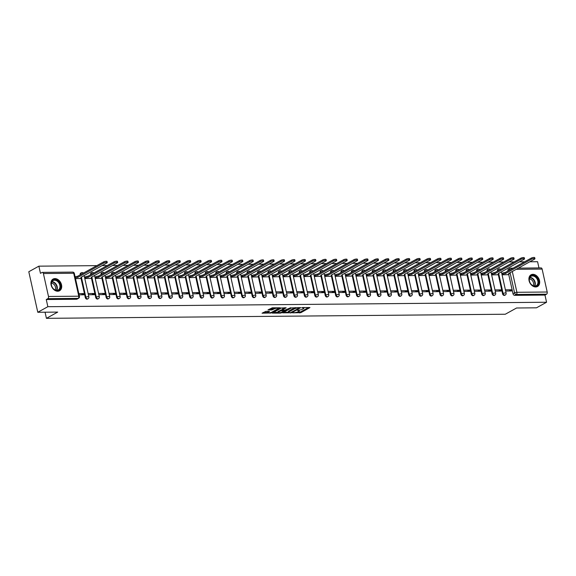 <?xml version="1.0" encoding="UTF-8"?>
<svg xmlns="http://www.w3.org/2000/svg" width="576" height="576" viewBox="0 0 576 576"><rect width="100%" height="100%" fill="white"/><g stroke="black" fill="none" stroke-linecap="round" stroke-linejoin="round"><path stroke-width="0.86" d="M292.615 312.84L300.852 312.682L309.96 307.562L302.659 307.526L301.738 307.85L302.868 307.908A2.693 0.677 167.5 0 1 303.905 308.203A2.693 0.677 167.5 0 1 303.379 308.765L302.63 309.182A2.693 0.677 167.5 0 1 298.944 310.075L297.23 310.284L298.246 310.464A2.693 0.677 167.5 0 1 299.29 310.759A2.693 0.677 167.5 0 1 298.757 311.321L298.015 311.738A2.693 0.677 167.5 0 1 294.322 312.631L292.615 312.84M535.694 286.963A6.689 4.939 61.1 0 0 537.53 286.495A6.689 4.939 61.1 0 0 539.15 279.396A6.689 4.939 61.1 0 0 532.894 274.313A6.689 4.939 61.1 0 0 531.058 274.788A6.689 4.939 61.1 0 0 529.438 281.88A6.689 4.939 61.1 0 0 535.694 286.963M57.715 291.233A6.689 4.939 61.1 0 0 59.551 290.765A6.689 4.939 61.1 0 0 61.171 283.673A6.689 4.939 61.1 0 0 54.907 278.59A6.689 4.939 61.1 0 0 53.071 279.058A6.689 4.939 61.1 0 0 51.458 286.15A6.689 4.939 61.1 0 0 57.715 291.233M265.889 311.357L262.058 313.207L271.282 312.948L280.39 307.822L272.318 307.8L267.97 309.931L271.613 309.996L274.27 308.887A2.254 0.562 167.5 0 1 276.667 308.182A2.254 0.562 167.5 0 1 278.222 308.383A2.254 0.562 167.5 0 1 277.776 308.851L271.894 312.113A2.254 0.562 167.5 0 1 269.489 312.811A2.254 0.562 167.5 0 1 267.934 312.617A2.254 0.562 167.5 0 1 268.38 312.142L269.525 311.422L265.889 311.357M546.566 302.242L536.494 307.814L516.571 307.994L505.282 314.237L46.426 318.334L57.715 312.091L37.786 312.271L47.858 306.698L546.566 302.242L544.975 295.07L546.545 294.199L516.254 294.473A1.714 1.267 -118.9 0 1 514.555 292.86L510.084 272.678M282.636 312.847L291.694 312.768L300.802 307.642L291.578 307.901L282.636 312.847M280.332 313.135L272.268 313.114L281.376 307.987L286.164 307.771L282.211 310.133L284.731 310.205L290.693 307.706L281.491 312.854L280.332 313.135L280.224 312.624M37.786 312.271L28.8 271.735L38.873 266.162L96.84 265.644M538.963 267.941L537.581 261.706L529.783 261.778M524.534 261.821L519.35 261.871M514.102 261.914L508.925 261.965M503.669 262.008L498.492 262.058M493.243 262.102L488.059 262.152M482.81 262.195L477.626 262.246M472.378 262.289L467.194 262.339M461.945 262.382L456.761 262.433M451.512 262.476L446.335 262.526M441.079 262.57L435.902 262.613M430.654 262.663L425.47 262.706M420.221 262.757L415.037 262.8M409.788 262.85L404.604 262.894M399.355 262.944L394.171 262.987M388.922 263.038L383.746 263.081M378.49 263.131L373.313 263.174M368.064 263.225L362.88 263.268M357.631 263.318L352.447 263.362M347.198 263.412L342.014 263.455M336.766 263.498L331.589 263.549M326.333 263.592L321.156 263.642M315.9 263.686L310.723 263.736M305.474 263.779L300.29 263.83M295.042 263.873L289.858 263.923M284.609 263.966L279.425 264.017M274.176 264.06L268.999 264.11M263.743 264.154L258.566 264.204M253.318 264.247L248.134 264.298M242.885 264.341L237.701 264.384M232.452 264.434L227.268 264.478M222.019 264.528L216.835 264.571M211.586 264.622L206.41 264.665M201.154 264.715L195.977 264.758M190.728 264.809L185.544 264.852M180.295 264.902L175.111 264.946M169.862 264.996L164.678 265.039M159.43 265.09L154.246 265.133M148.997 265.183L143.82 265.226M138.564 265.27L133.387 265.32M128.138 265.363L122.954 265.414M117.706 265.457L112.522 265.507M107.273 265.55L102.089 265.601M47.858 306.698L46.267 299.527L47.837 298.656A1.714 1.073 -90.5 0 0 48.492 296.474L43.402 273.535A1.714 1.073 -90.5 0 0 42.379 272.376A1.714 1.073 -90.5 0 0 42.034 272.47L40.464 273.341L38.873 266.162M544.975 295.07L514.685 295.337A1.714 1.267 -118.9 0 1 512.993 293.731L508.666 274.241M507.953 271.001L509.472 269.921A1.714 1.267 -118.9 0 1 509.976 268.402L508.414 269.273A1.714 1.267 61.1 0 0 507.902 270.785M518.314 268.121L541.087 267.919A1.714 1.073 89.5 0 1 542.117 269.078L547.2 292.018A1.714 1.073 89.5 0 1 546.545 294.199M495.23 291.125L501.077 291.074L500.81 289.858L498.571 291.096M491.638 274.91L497.462 274.759M484.798 291.218L490.644 291.168L490.378 289.951L488.138 291.19M481.205 275.004L487.03 274.853M474.365 291.312L480.211 291.262L479.945 290.045L477.706 291.283M470.772 275.098L476.597 274.946M463.932 291.406L469.786 291.355L469.512 290.138L467.273 291.377M460.339 275.191L466.164 275.04M453.506 291.499L459.353 291.449L459.079 290.232L456.84 291.47M449.906 275.285L455.738 275.134M443.074 291.593L448.92 291.542L448.654 290.326L446.414 291.564M439.481 275.378L445.306 275.227M432.641 291.686L438.487 291.636L438.221 290.419L435.982 291.658M429.048 275.472L434.873 275.321M422.208 291.78L428.054 291.722L427.788 290.513L425.549 291.751M418.615 275.566L424.44 275.414M411.775 291.874L417.622 291.816L417.355 290.606L415.116 291.845M408.182 275.659L414.007 275.508M401.342 291.967L407.196 291.91L406.922 290.693L404.683 291.931M397.75 275.753L403.574 275.602M390.917 292.061L396.763 292.003L396.49 290.786L394.25 292.025M387.317 275.846L393.149 275.695M380.484 292.154L386.33 292.097L386.064 290.88L383.825 292.118M376.891 275.94L382.716 275.789M370.051 292.241L375.898 292.19L375.631 290.974L373.392 292.212M366.458 276.034L372.283 275.882M359.618 292.334L365.465 292.284L365.198 291.067L362.959 292.306M356.026 276.12L361.85 275.976M349.186 292.428L355.032 292.378L354.766 291.161L352.526 292.399M345.593 276.214L351.418 276.07M338.753 292.522L344.606 292.471L344.333 291.254L342.094 292.493M335.16 276.307L340.985 276.163M328.327 292.615L334.174 292.565L333.9 291.348L331.661 292.586M324.727 276.401L330.559 276.257M317.894 292.709L323.741 292.658L323.474 291.442L321.235 292.68M314.302 276.494L320.126 276.35M307.462 292.802L313.308 292.752L313.042 291.535L310.802 292.774M303.869 276.588L309.694 276.437M297.029 292.896L302.875 292.846L302.609 291.629L300.37 292.867M293.436 276.682L299.261 276.53M286.596 292.99L292.442 292.939L292.176 291.722L289.937 292.961M283.003 276.775L288.828 276.624M276.163 293.083L282.017 293.033L281.743 291.816L279.504 293.054M272.57 276.869L278.395 276.718M265.738 293.177L271.584 293.126L271.31 291.91L269.071 293.148M262.138 276.962L267.97 276.811M255.305 293.27L261.151 293.22L260.885 292.003L258.646 293.242M251.712 277.056L257.537 276.905M244.872 293.364L250.718 293.314L250.452 292.097L248.213 293.335M241.279 277.15L247.104 276.998M234.439 293.458L240.286 293.407L240.019 292.19L237.78 293.429M230.846 277.243L236.671 277.092M224.006 293.551L229.853 293.494L229.586 292.284L227.347 293.522M220.414 277.337L226.238 277.186M213.581 293.645L219.427 293.587L219.154 292.378L216.914 293.616M209.981 277.43L215.806 277.279M203.148 293.738L208.994 293.681L208.721 292.464L206.482 293.702M199.548 277.524L205.38 277.373M192.715 293.832L198.562 293.774L198.295 292.558L196.056 293.796M189.122 277.618L194.947 277.466M182.282 293.926L188.129 293.868L187.862 292.651L185.623 293.89M178.69 277.711L184.514 277.56M171.85 294.012L177.696 293.962L177.43 292.745L175.19 293.983M168.257 277.805L174.082 277.654M161.417 294.106L167.27 294.055L166.997 292.838L164.758 294.077M157.824 277.891L163.649 277.747M150.991 294.199L156.838 294.149L156.564 292.932L154.325 294.17M147.391 277.985L153.216 277.841M140.558 294.293L146.405 294.242L146.131 293.026L143.892 294.264M136.958 278.078L142.79 277.934M130.126 294.386L135.972 294.336L135.706 293.119L133.466 294.358M126.533 278.172L132.358 278.028M119.693 294.48L125.539 294.43L125.273 293.213L123.034 294.451M116.1 278.266L121.925 278.122M109.26 294.574L115.106 294.523L114.84 293.306L112.601 294.545M105.667 278.359L111.492 278.208M98.827 294.667L104.681 294.617L104.407 293.4L102.168 294.638M95.234 278.453L101.059 278.302M88.402 294.761L94.248 294.71L93.974 293.494L91.735 294.732M84.802 278.546L90.626 278.395M79.099 294.847L83.815 294.804L83.542 293.587L81.302 294.826M75.506 278.633L80.201 278.489M85.291 297.547L85.853 297.245A1.714 1.267 -118.9 0 0 88.02 298.735L87.466 299.038A1.714 1.267 61.1 0 1 85.291 297.547L80.971 278.064M80.258 274.817L80.762 274.298A1.714 1.267 -118.9 0 1 81.274 272.786L80.712 273.096A1.714 1.267 61.1 0 0 80.208 274.608M95.724 297.461L96.286 297.151A1.714 1.267 -118.9 0 0 98.453 298.642L97.891 298.944A1.714 1.267 61.1 0 1 95.724 297.461L91.404 277.97M90.684 274.723L91.195 274.205A1.714 1.267 -118.9 0 1 91.706 272.693L91.145 273.002A1.714 1.267 61.1 0 0 90.641 274.514M106.157 297.367L106.711 297.058A1.714 1.267 -118.9 0 0 108.886 298.548L108.324 298.85A1.714 1.267 61.1 0 1 106.157 297.367L101.837 277.877M101.117 274.637L101.628 274.111A1.714 1.267 -118.9 0 1 102.132 272.599L101.578 272.909A1.714 1.267 61.1 0 0 101.074 274.421M116.59 297.274L117.144 296.964A1.714 1.267 -118.9 0 0 119.311 298.454L118.757 298.757A1.714 1.267 61.1 0 1 116.59 297.274L112.27 277.783M111.55 274.543L112.061 274.018A1.714 1.267 -118.9 0 1 112.565 272.506L112.01 272.815A1.714 1.267 61.1 0 0 111.506 274.327M127.022 297.18L127.577 296.87A1.714 1.267 -118.9 0 0 129.744 298.361L129.19 298.663A1.714 1.267 61.1 0 1 127.022 297.18L122.702 277.69M121.982 274.45L122.494 273.924A1.714 1.267 -118.9 0 1 122.998 272.412L122.443 272.722A1.714 1.267 61.1 0 0 121.932 274.234M137.455 297.086L138.01 296.777A1.714 1.267 -118.9 0 0 140.177 298.267L139.622 298.577A1.714 1.267 61.1 0 1 137.455 297.086L133.135 277.596M132.415 274.356L132.926 273.838A1.714 1.267 -118.9 0 1 133.43 272.318L132.876 272.628A1.714 1.267 61.1 0 0 132.365 274.14M147.881 296.993L148.442 296.683A1.714 1.267 -118.9 0 0 150.61 298.174L150.055 298.483A1.714 1.267 61.1 0 1 147.881 296.993L143.561 277.502M142.848 274.262L143.352 273.744A1.714 1.267 -118.9 0 1 143.863 272.225L143.302 272.534A1.714 1.267 61.1 0 0 142.798 274.046M158.314 296.899L158.875 296.59A1.714 1.267 -118.9 0 0 161.042 298.08L160.481 298.39A1.714 1.267 61.1 0 1 158.314 296.899L153.994 277.409M153.274 274.169L153.785 273.65A1.714 1.267 -118.9 0 1 154.296 272.131L153.734 272.441A1.714 1.267 61.1 0 0 153.23 273.953M168.746 296.806L169.301 296.496A1.714 1.267 -118.9 0 0 171.475 297.986L170.914 298.296A1.714 1.267 61.1 0 1 168.746 296.806L164.426 277.315M163.706 274.075L164.218 273.557A1.714 1.267 -118.9 0 1 164.722 272.045L164.167 272.347A1.714 1.267 61.1 0 0 163.663 273.859M179.179 296.712L179.734 296.402A1.714 1.267 -118.9 0 0 181.901 297.893L181.346 298.202A1.714 1.267 61.1 0 1 179.179 296.712L174.859 277.222M174.139 273.982L174.65 273.463A1.714 1.267 -118.9 0 1 175.154 271.951L174.6 272.254A1.714 1.267 61.1 0 0 174.096 273.766M189.612 296.618L190.166 296.309A1.714 1.267 -118.9 0 0 192.334 297.799L191.779 298.109A1.714 1.267 61.1 0 1 189.612 296.618L185.292 277.128M184.572 273.888L185.083 273.37A1.714 1.267 -118.9 0 1 185.587 271.858L185.033 272.16A1.714 1.267 61.1 0 0 184.522 273.679M200.045 296.525L200.599 296.215A1.714 1.267 -118.9 0 0 202.766 297.706L202.212 298.015A1.714 1.267 61.1 0 1 200.045 296.525L195.725 277.034M195.005 273.794L195.516 273.276A1.714 1.267 -118.9 0 1 196.02 271.764L195.466 272.066A1.714 1.267 61.1 0 0 194.954 273.586M210.47 296.431L211.032 296.122A1.714 1.267 -118.9 0 0 213.199 297.612L212.645 297.922A1.714 1.267 61.1 0 1 210.47 296.431L206.15 276.941M205.438 273.701L205.942 273.182A1.714 1.267 -118.9 0 1 206.453 271.67L205.891 271.98A1.714 1.267 61.1 0 0 205.387 273.492M220.903 296.338L221.465 296.028A1.714 1.267 -118.9 0 0 223.632 297.518L223.07 297.828A1.714 1.267 61.1 0 1 220.903 296.338L216.583 276.847M215.863 273.607L216.374 273.089A1.714 1.267 -118.9 0 1 216.886 271.577L216.324 271.886A1.714 1.267 61.1 0 0 215.82 273.398M231.336 296.244L231.89 295.934A1.714 1.267 -118.9 0 0 234.058 297.425L233.503 297.734A1.714 1.267 61.1 0 1 231.336 296.244L227.016 276.754M226.296 273.514L226.807 272.995A1.714 1.267 -118.9 0 1 227.311 271.483L226.757 271.793A1.714 1.267 61.1 0 0 226.253 273.305M241.769 296.15L242.323 295.841A1.714 1.267 -118.9 0 0 244.49 297.331L243.936 297.641A1.714 1.267 61.1 0 1 241.769 296.15L237.449 276.66M236.729 273.42L237.24 272.902A1.714 1.267 -118.9 0 1 237.744 271.39L237.19 271.699A1.714 1.267 61.1 0 0 236.686 273.211M252.202 296.057L252.756 295.754A1.714 1.267 -118.9 0 0 254.923 297.238L254.369 297.547A1.714 1.267 61.1 0 1 252.202 296.057L247.882 276.574M247.162 273.326L247.673 272.808A1.714 1.267 -118.9 0 1 248.177 271.296L247.622 271.606A1.714 1.267 61.1 0 0 247.111 273.118M262.634 295.963L263.189 295.661A1.714 1.267 -118.9 0 0 265.356 297.144L264.802 297.454A1.714 1.267 61.1 0 1 262.634 295.963L258.314 276.48M257.594 273.233L258.106 272.714A1.714 1.267 -118.9 0 1 258.61 271.202L258.055 271.512A1.714 1.267 61.1 0 0 257.544 273.024M273.06 295.87L273.622 295.567A1.714 1.267 -118.9 0 0 275.789 297.05L275.227 297.36A1.714 1.267 61.1 0 1 273.06 295.87L268.74 276.386M268.027 273.139L268.531 272.621A1.714 1.267 -118.9 0 1 269.042 271.109L268.481 271.418A1.714 1.267 61.1 0 0 267.977 272.93M283.493 295.776L284.054 295.474A1.714 1.267 -118.9 0 0 286.222 296.964L285.66 297.266A1.714 1.267 61.1 0 1 283.493 295.776L279.173 276.293M278.453 273.046L278.964 272.527A1.714 1.267 -118.9 0 1 279.475 271.015L278.914 271.325A1.714 1.267 61.1 0 0 278.41 272.837M293.926 295.69L294.48 295.38A1.714 1.267 -118.9 0 0 296.647 296.87L296.093 297.173A1.714 1.267 61.1 0 1 293.926 295.69L289.606 276.199M288.886 272.952L289.397 272.434A1.714 1.267 -118.9 0 1 289.901 270.922L289.346 271.231A1.714 1.267 61.1 0 0 288.842 272.743M304.358 295.596L304.913 295.286A1.714 1.267 -118.9 0 0 307.08 296.777L306.526 297.079A1.714 1.267 61.1 0 1 304.358 295.596L300.038 276.106M299.318 272.866L299.83 272.34A1.714 1.267 -118.9 0 1 300.334 270.828L299.779 271.138A1.714 1.267 61.1 0 0 299.268 272.65M314.791 295.502L315.346 295.193A1.714 1.267 -118.9 0 0 317.513 296.683L316.958 296.986A1.714 1.267 61.1 0 1 314.791 295.502L310.471 276.012M309.751 272.772L310.262 272.246A1.714 1.267 -118.9 0 1 310.766 270.734L310.212 271.044A1.714 1.267 61.1 0 0 309.701 272.556M325.224 295.409L325.778 295.099A1.714 1.267 -118.9 0 0 327.946 296.59L327.391 296.899A1.714 1.267 61.1 0 1 325.224 295.409L320.904 275.918M320.184 272.678L320.688 272.153A1.714 1.267 -118.9 0 1 321.199 270.641L320.645 270.95A1.714 1.267 61.1 0 0 320.134 272.462M335.65 295.315L336.211 295.006A1.714 1.267 -118.9 0 0 338.378 296.496L337.817 296.806A1.714 1.267 61.1 0 1 335.65 295.315L331.33 275.825M330.617 272.585L331.121 272.066A1.714 1.267 -118.9 0 1 331.632 270.547L331.07 270.857A1.714 1.267 61.1 0 0 330.566 272.369M346.082 295.222L346.644 294.912A1.714 1.267 -118.9 0 0 348.811 296.402L348.25 296.712A1.714 1.267 61.1 0 1 346.082 295.222L341.762 275.731M341.042 272.491L341.554 271.973A1.714 1.267 -118.9 0 1 342.065 270.454L341.503 270.763A1.714 1.267 61.1 0 0 340.999 272.275M356.515 295.128L357.07 294.818A1.714 1.267 -118.9 0 0 359.237 296.309L358.682 296.618A1.714 1.267 61.1 0 1 356.515 295.128L352.195 275.638M351.475 272.398L351.986 271.879A1.714 1.267 -118.9 0 1 352.49 270.36L351.936 270.67A1.714 1.267 61.1 0 0 351.432 272.182M366.948 295.034L367.502 294.725A1.714 1.267 -118.9 0 0 369.67 296.215L369.115 296.525A1.714 1.267 61.1 0 1 366.948 295.034L362.628 275.544M361.908 272.304L362.419 271.786A1.714 1.267 -118.9 0 1 362.923 270.274L362.369 270.576A1.714 1.267 61.1 0 0 361.858 272.088M377.381 294.941L377.935 294.631A1.714 1.267 -118.9 0 0 380.102 296.122L379.548 296.431A1.714 1.267 61.1 0 1 377.381 294.941L373.061 275.45M372.341 272.21L372.852 271.692A1.714 1.267 -118.9 0 1 373.356 270.18L372.802 270.482A1.714 1.267 61.1 0 0 372.29 271.994M387.814 294.847L388.368 294.538A1.714 1.267 -118.9 0 0 390.535 296.028L389.981 296.338A1.714 1.267 61.1 0 1 387.814 294.847L383.486 275.357M382.774 272.117L383.278 271.598A1.714 1.267 -118.9 0 1 383.789 270.086L383.234 270.389A1.714 1.267 61.1 0 0 382.723 271.908M398.239 294.754L398.801 294.444A1.714 1.267 -118.9 0 0 400.968 295.934L400.406 296.244A1.714 1.267 61.1 0 1 398.239 294.754L393.919 275.263M393.206 272.023L393.71 271.505A1.714 1.267 -118.9 0 1 394.222 269.993L393.66 270.295A1.714 1.267 61.1 0 0 393.156 271.814M408.672 294.66L409.234 294.35A1.714 1.267 -118.9 0 0 411.401 295.841L410.839 296.15A1.714 1.267 61.1 0 1 408.672 294.66L404.352 275.17M403.632 271.93L404.143 271.411A1.714 1.267 -118.9 0 1 404.654 269.899L404.093 270.209A1.714 1.267 61.1 0 0 403.589 271.721M419.105 294.566L419.659 294.257A1.714 1.267 -118.9 0 0 421.826 295.747L421.272 296.057A1.714 1.267 61.1 0 1 419.105 294.566L414.785 275.076M414.065 271.836L414.576 271.318A1.714 1.267 -118.9 0 1 415.08 269.806L414.526 270.115A1.714 1.267 61.1 0 0 414.022 271.627M429.538 294.473L430.092 294.163A1.714 1.267 -118.9 0 0 432.259 295.654L431.705 295.963A1.714 1.267 61.1 0 1 429.538 294.473L425.218 274.982M424.498 271.742L425.009 271.224A1.714 1.267 -118.9 0 1 425.513 269.712L424.958 270.022A1.714 1.267 61.1 0 0 424.447 271.534M439.97 294.379L440.525 294.07A1.714 1.267 -118.9 0 0 442.692 295.56L442.138 295.87A1.714 1.267 61.1 0 1 439.97 294.379L435.65 274.889M434.93 271.649L435.442 271.13A1.714 1.267 -118.9 0 1 435.946 269.618L435.391 269.928A1.714 1.267 61.1 0 0 434.88 271.44M450.403 294.286L450.958 293.983A1.714 1.267 -118.9 0 0 453.125 295.466L452.57 295.776A1.714 1.267 61.1 0 1 450.403 294.286L446.076 274.802M445.363 271.555L445.867 271.037A1.714 1.267 -118.9 0 1 446.378 269.525L445.824 269.834A1.714 1.267 61.1 0 0 445.313 271.346M460.829 294.192L461.39 293.89A1.714 1.267 -118.9 0 0 463.558 295.373L462.996 295.682A1.714 1.267 61.1 0 1 460.829 294.192L456.509 274.709M455.789 271.462L456.3 270.943A1.714 1.267 -118.9 0 1 456.811 269.431L456.25 269.741A1.714 1.267 61.1 0 0 455.746 271.253M471.262 294.098L471.823 293.796A1.714 1.267 -118.9 0 0 473.99 295.279L473.429 295.589A1.714 1.267 61.1 0 1 471.262 294.098L466.942 274.615M466.222 271.368L466.733 270.85A1.714 1.267 -118.9 0 1 467.244 269.338L466.682 269.647A1.714 1.267 61.1 0 0 466.178 271.159M481.694 294.005L482.249 293.702A1.714 1.267 -118.9 0 0 484.416 295.193L483.862 295.495A1.714 1.267 61.1 0 1 481.694 294.005L477.374 274.522M476.654 271.274L477.166 270.756A1.714 1.267 -118.9 0 1 477.67 269.244L477.115 269.554A1.714 1.267 61.1 0 0 476.611 271.066M492.127 293.918L492.682 293.609A1.714 1.267 -118.9 0 0 494.849 295.099L494.294 295.402A1.714 1.267 61.1 0 1 492.127 293.918L487.807 274.428M487.087 271.181L487.598 270.662A1.714 1.267 -118.9 0 1 488.102 269.15L487.548 269.46A1.714 1.267 61.1 0 0 487.037 270.972M502.56 293.825L503.114 293.515A1.714 1.267 -118.9 0 0 505.282 295.006L504.727 295.308A1.714 1.267 61.1 0 1 502.56 293.825L498.24 274.334M497.52 271.094L498.031 270.569A1.714 1.267 -118.9 0 1 498.535 269.057L497.981 269.366A1.714 1.267 61.1 0 0 497.47 270.878M46.426 318.334L45.065 312.206M505.663 291.031L511.51 290.981L511.236 289.764L509.004 291.002M502.07 274.817L507.895 274.666M501.826 273.6L502.74 273.096A1.714 0.432 -12.5 0 1 505.094 272.527L505.325 273.578A1.714 0.432 167.5 0 0 502.978 274.147L502.034 274.673M491.393 273.694L492.307 273.19A1.714 0.432 -12.5 0 1 494.662 272.621L494.892 273.672A1.714 0.432 167.5 0 0 492.545 274.241L491.602 274.766M470.534 273.881L471.449 273.377A1.714 0.432 -12.5 0 1 473.796 272.808L474.026 273.859A1.714 0.432 167.5 0 0 471.679 274.428L470.743 274.954M449.669 274.068L450.583 273.564A1.714 0.432 -12.5 0 1 452.93 272.988L453.168 274.046A1.714 0.432 167.5 0 0 450.814 274.615L449.878 275.134M439.236 274.162L440.15 273.658A1.714 0.432 -12.5 0 1 442.505 273.082L442.735 274.14A1.714 0.432 167.5 0 0 440.388 274.709L439.445 275.227M418.378 274.349L419.292 273.845A1.714 0.432 -12.5 0 1 421.639 273.269L421.87 274.327A1.714 0.432 167.5 0 0 419.522 274.896L418.579 275.414M397.512 274.536L398.426 274.032A1.714 0.432 -12.5 0 1 400.774 273.456L401.011 274.514A1.714 0.432 167.5 0 0 398.657 275.083L397.721 275.602M387.079 274.63L387.994 274.126A1.714 0.432 -12.5 0 1 390.341 273.55L390.578 274.601A1.714 0.432 167.5 0 0 388.224 275.177L387.288 275.695M366.214 274.817L367.128 274.306A1.714 0.432 -12.5 0 1 369.482 273.737L369.713 274.788A1.714 0.432 167.5 0 0 367.366 275.364L366.422 275.882M345.355 275.004L346.27 274.493A1.714 0.432 -12.5 0 1 348.617 273.924L348.847 274.975A1.714 0.432 167.5 0 0 346.5 275.551L345.564 276.07M324.49 275.184L325.404 274.68A1.714 0.432 -12.5 0 1 327.751 274.111L327.989 275.162A1.714 0.432 167.5 0 0 325.634 275.738L324.698 276.257M314.057 275.278L314.971 274.774A1.714 0.432 -12.5 0 1 317.326 274.205L317.556 275.256A1.714 0.432 167.5 0 0 315.209 275.832L314.266 276.35M299.081 276.631L300.298 275.962A1.714 0.432 167.5 0 0 300.629 275.602A1.714 0.432 167.5 0 0 299.966 275.414L325.937 261A1.973 0.497 167.5 0 0 326.326 260.582A1.973 0.497 167.5 0 0 324.958 260.41A1.973 0.497 167.5 0 0 322.862 261.022L296.791 275.443L296.46 274.392A1.714 0.432 -12.5 0 0 294.113 274.961L293.162 275.465M272.333 275.652L273.247 275.148A1.714 0.432 -12.5 0 1 275.594 274.579L275.832 275.63A1.714 0.432 167.5 0 0 273.478 276.199L272.542 276.725M261.9 275.746L262.814 275.242A1.714 0.432 -12.5 0 1 265.162 274.666L265.399 275.724A1.714 0.432 167.5 0 0 263.045 276.293L262.109 276.818M241.034 275.933L241.949 275.429A1.714 0.432 -12.5 0 1 244.303 274.853L244.534 275.911A1.714 0.432 167.5 0 0 242.186 276.48L241.243 276.998M220.176 276.12L221.09 275.616A1.714 0.432 -12.5 0 1 223.438 275.04L223.675 276.098A1.714 0.432 167.5 0 0 221.321 276.667L220.385 277.186M209.743 276.214L210.658 275.71A1.714 0.432 -12.5 0 1 213.005 275.134L213.242 276.192A1.714 0.432 167.5 0 0 210.888 276.761L209.952 277.279M188.878 276.401L189.792 275.897A1.714 0.432 -12.5 0 1 192.146 275.321L192.377 276.372A1.714 0.432 167.5 0 0 190.03 276.948L189.086 277.466M168.019 276.588L168.934 276.077A1.714 0.432 -12.5 0 1 171.281 275.508L171.511 276.559A1.714 0.432 167.5 0 0 169.164 277.135L168.221 277.654M157.586 276.682L158.501 276.17A1.714 0.432 -12.5 0 1 160.848 275.602L161.086 276.653A1.714 0.432 167.5 0 0 158.731 277.229L157.795 277.747M136.721 276.862L137.635 276.358A1.714 0.432 -12.5 0 1 139.982 275.789L140.22 276.84A1.714 0.432 167.5 0 0 137.873 277.416L136.93 277.934M121.745 278.215L122.954 277.546A1.714 0.432 167.5 0 0 123.293 277.186A1.714 0.432 167.5 0 0 122.63 276.998L148.601 262.584A1.973 0.497 167.5 0 0 148.99 262.166A1.973 0.497 167.5 0 0 147.622 261.994A1.973 0.497 167.5 0 0 145.519 262.606L119.455 277.027L119.124 275.976A1.714 0.432 -12.5 0 0 116.77 276.545L115.826 277.049M94.997 277.236L95.911 276.732A1.714 0.432 -12.5 0 1 98.258 276.163L98.496 277.214A1.714 0.432 167.5 0 0 96.142 277.783L95.206 278.309M84.564 277.33L85.478 276.826A1.714 0.432 -12.5 0 1 87.826 276.257L88.063 277.308A1.714 0.432 167.5 0 0 85.709 277.877L84.773 278.402M511.236 289.764L505.39 289.814M46.267 299.527L76.558 299.254A1.714 1.267 61.1 0 0 77.033 299.131L78.602 298.267A1.714 1.267 -118.9 0 1 78.127 298.382L47.837 298.656M500.81 289.858L494.964 289.908M490.378 289.951L484.531 290.002M479.945 290.045L474.098 290.095M469.512 290.138L463.666 290.189M459.079 290.232L453.233 290.282M448.654 290.326L442.8 290.376M438.221 290.419L432.374 290.47M427.788 290.513L421.942 290.563M417.355 290.606L411.509 290.657M406.922 290.693L401.076 290.75M396.49 290.786L390.643 290.844M386.064 290.88L380.21 290.938M375.631 290.974L369.785 291.031M365.198 291.067L359.352 291.125M354.766 291.161L348.919 291.211M344.333 291.254L338.486 291.305M333.9 291.348L328.054 291.398M323.474 291.442L317.621 291.492M313.042 291.535L307.195 291.586M302.609 291.629L296.762 291.679M292.176 291.722L286.33 291.773M281.743 291.816L275.897 291.866M271.31 291.91L265.464 291.96M260.885 292.003L255.031 292.054M250.452 292.097L244.606 292.147M240.019 292.19L234.173 292.241M229.586 292.284L223.74 292.334M219.154 292.378L213.307 292.428M208.721 292.464L202.874 292.522M198.295 292.558L192.442 292.615M187.862 292.651L182.016 292.709M177.43 292.745L171.583 292.802M166.997 292.838L161.15 292.896M156.564 292.932L150.718 292.982M146.131 293.026L140.285 293.076M135.706 293.119L129.852 293.17M125.273 293.213L119.426 293.263M114.84 293.306L108.994 293.357M104.407 293.4L98.561 293.45M93.974 293.494L88.128 293.544M83.542 293.587L78.833 293.63M296.942 312.178L300.672 311.875L308.621 307.476M283.63 312.293L288.497 312.25M290.513 312.667L299.174 308.131L298.109 307.951A2.693 0.677 167.5 0 0 294.415 308.844L289.051 311.818A2.693 0.677 167.5 0 0 288.526 312.379A2.693 0.677 167.5 0 0 289.562 312.674L290.513 312.667M295.308 307.598A2.693 0.677 167.5 0 0 294.235 308.038L294.415 308.844M288.526 312.379L288.346 311.566A2.693 0.677 167.5 0 1 288.871 311.004L294.235 308.038M278.129 312.343L273.427 312.386M284.825 307.692L282.197 309.146L282.211 310.133M278.611 312.034A2.254 0.562 167.5 0 0 278.165 312.509A2.254 0.562 167.5 0 0 279.72 312.703A2.254 0.562 167.5 0 0 282.125 312.005L284.04 310.586L280.685 310.889L278.611 312.034L278.431 311.227A2.254 0.562 167.5 0 0 277.985 311.695L278.165 312.509M278.431 311.227L282.132 309.794M268.38 312.142L268.2 311.342A2.254 0.562 167.5 0 0 267.754 311.803L267.934 312.617M274.766 307.778A2.254 0.562 167.5 0 0 274.09 308.074L274.27 308.887M269.129 309.204L271.433 309.19L274.09 308.074M278.186 308.218L279.05 307.742M263.218 312.48L267.898 312.437M507.715 274.766L508.925 274.097A1.714 0.432 167.5 0 0 509.263 273.737A1.714 0.432 167.5 0 0 508.601 273.55L534.564 259.135A1.973 0.497 167.5 0 0 534.953 258.718A1.973 0.497 167.5 0 0 533.592 258.545A1.973 0.497 167.5 0 0 531.49 259.157L505.426 273.578M505.188 272.527L531.259 258.106A1.973 0.497 -12.5 0 1 533.362 257.494A1.973 0.497 -12.5 0 1 534.722 257.666L534.953 258.718M497.282 274.86L498.492 274.19A1.714 0.432 167.5 0 0 498.83 273.83A1.714 0.432 167.5 0 0 498.168 273.643L524.138 259.229A1.973 0.497 167.5 0 0 524.527 258.811A1.973 0.497 167.5 0 0 523.159 258.638A1.973 0.497 167.5 0 0 521.057 259.25L494.993 273.672M494.762 272.621L520.826 258.199A1.973 0.497 -12.5 0 1 522.929 257.587A1.973 0.497 -12.5 0 1 524.29 257.76L524.527 258.811M480.938 273.802L481.882 273.283A1.714 0.432 -12.5 0 1 484.229 272.714L484.459 273.766A1.714 0.432 167.5 0 0 482.112 274.334L481.169 274.86M486.85 274.954L488.066 274.284A1.714 0.432 167.5 0 0 488.398 273.924A1.714 0.432 167.5 0 0 487.735 273.737L513.706 259.315A1.973 0.497 167.5 0 0 514.094 258.905A1.973 0.497 167.5 0 0 512.726 258.732A1.973 0.497 167.5 0 0 510.631 259.344L484.56 273.766M484.33 272.707L510.394 258.293A1.973 0.497 -12.5 0 1 512.496 257.681A1.973 0.497 -12.5 0 1 513.857 257.854L514.094 258.905M538.402 283.565A5.789 4.277 -118.9 0 1 532.678 285.624A5.789 4.277 -118.9 0 1 529.373 278.165A5.789 4.277 -118.9 0 1 535.097 276.106A5.789 4.277 -118.9 0 1 538.402 283.565M529.452 278.503A5.364 3.96 61.1 0 0 531.209 284.35A5.364 3.96 61.1 0 0 536.227 285.696A5.364 3.96 61.1 0 0 537.818 283.507A5.364 3.96 61.1 0 0 536.054 277.661A5.364 3.96 61.1 0 0 531.036 276.314A5.364 3.96 61.1 0 0 529.452 278.503M529.366 278.928A4.219 3.118 -118.9 0 1 533.47 284.882A4.219 3.118 -118.9 0 1 533.124 285.725M537.106 286.682L537.019 286.726A6.646 4.91 61.1 0 0 537.106 286.682A6.646 4.91 61.1 0 0 539.071 283.968A6.646 4.91 61.1 0 0 536.89 276.718A6.646 4.91 61.1 0 0 530.669 275.047A6.646 4.91 61.1 0 0 530.575 275.098M60.422 287.834A5.789 4.277 -118.9 0 1 54.698 289.894A5.789 4.277 -118.9 0 1 51.394 282.434A5.789 4.277 -118.9 0 1 57.11 280.375A5.789 4.277 -118.9 0 1 60.422 287.834M51.473 282.773A5.364 3.96 61.1 0 0 53.23 288.619A5.364 3.96 61.1 0 0 58.248 289.966A5.364 3.96 61.1 0 0 59.832 287.777A5.364 3.96 61.1 0 0 58.075 281.93A5.364 3.96 61.1 0 0 53.057 280.584A5.364 3.96 61.1 0 0 51.473 282.773M51.386 283.198A4.219 3.118 -118.9 0 1 55.49 289.159A4.219 3.118 -118.9 0 1 55.145 289.994M59.126 290.952L59.04 290.995A6.646 4.91 61.1 0 0 59.126 290.952A6.646 4.91 61.1 0 0 61.092 288.238A6.646 4.91 61.1 0 0 58.91 280.987A6.646 4.91 61.1 0 0 52.69 279.317A6.646 4.91 61.1 0 0 52.596 279.367L52.69 279.317M476.417 275.047L477.634 274.378A1.714 0.432 167.5 0 0 477.972 274.018A1.714 0.432 167.5 0 0 477.31 273.83L503.273 259.409A1.973 0.497 167.5 0 0 503.662 258.998A1.973 0.497 167.5 0 0 502.301 258.826A1.973 0.497 167.5 0 0 500.198 259.438L474.127 273.859M473.897 272.801L499.961 258.386A1.973 0.497 -12.5 0 1 502.063 257.774A1.973 0.497 -12.5 0 1 503.424 257.947L503.662 258.998M460.073 273.989L461.016 273.47A1.714 0.432 -12.5 0 1 463.363 272.894L463.601 273.953A1.714 0.432 167.5 0 0 461.246 274.522L460.31 275.047M465.991 275.141L467.201 274.471A1.714 0.432 167.5 0 0 467.539 274.111A1.714 0.432 167.5 0 0 466.877 273.924L492.84 259.502A1.973 0.497 167.5 0 0 493.229 259.092A1.973 0.497 167.5 0 0 491.868 258.919A1.973 0.497 167.5 0 0 489.766 259.531L463.702 273.953M463.464 272.894L489.528 258.48A1.973 0.497 -12.5 0 1 491.63 257.868A1.973 0.497 -12.5 0 1 492.998 258.041L493.229 259.092M455.558 275.234L456.768 274.565A1.714 0.432 167.5 0 0 457.106 274.205A1.714 0.432 167.5 0 0 456.444 274.018L482.407 259.596A1.973 0.497 167.5 0 0 482.796 259.186A1.973 0.497 167.5 0 0 481.435 259.013A1.973 0.497 167.5 0 0 479.333 259.625L453.269 274.046M453.031 272.988L479.102 258.574A1.973 0.497 -12.5 0 1 481.198 257.962A1.973 0.497 -12.5 0 1 482.566 258.134L482.796 259.186M445.126 275.328L446.335 274.658A1.714 0.432 167.5 0 0 446.674 274.298A1.714 0.432 167.5 0 0 446.011 274.111L471.974 259.69A1.973 0.497 167.5 0 0 472.363 259.279A1.973 0.497 167.5 0 0 471.002 259.106A1.973 0.497 167.5 0 0 468.9 259.718L442.836 274.14M442.598 273.082L468.67 258.667A1.973 0.497 -12.5 0 1 470.772 258.048A1.973 0.497 -12.5 0 1 472.133 258.221L472.363 259.279M428.782 274.27L429.718 273.751A1.714 0.432 -12.5 0 1 432.072 273.175L432.302 274.234A1.714 0.432 167.5 0 0 429.955 274.802L429.012 275.321M434.693 275.422L435.902 274.752A1.714 0.432 167.5 0 0 436.241 274.392A1.714 0.432 167.5 0 0 435.578 274.205L461.549 259.783A1.973 0.497 167.5 0 0 461.938 259.373A1.973 0.497 167.5 0 0 460.57 259.2A1.973 0.497 167.5 0 0 458.467 259.812L432.403 274.234M432.173 273.175L458.237 258.761A1.973 0.497 -12.5 0 1 460.339 258.142A1.973 0.497 -12.5 0 1 461.7 258.314L461.938 259.373M424.26 275.515L425.477 274.846A1.714 0.432 167.5 0 0 425.808 274.486A1.714 0.432 167.5 0 0 425.146 274.298L451.116 259.877A1.973 0.497 167.5 0 0 451.505 259.466A1.973 0.497 167.5 0 0 450.137 259.294A1.973 0.497 167.5 0 0 448.042 259.906L421.97 274.327M421.74 273.269L447.804 258.854A1.973 0.497 -12.5 0 1 449.906 258.235A1.973 0.497 -12.5 0 1 451.267 258.408L451.505 259.466M407.916 274.457L408.859 273.938A1.714 0.432 -12.5 0 1 411.206 273.362L411.437 274.421A1.714 0.432 167.5 0 0 409.09 274.99L408.154 275.508M413.827 275.609L415.044 274.939A1.714 0.432 167.5 0 0 415.382 274.579A1.714 0.432 167.5 0 0 414.72 274.392L440.683 259.97A1.973 0.497 167.5 0 0 441.072 259.56A1.973 0.497 167.5 0 0 439.711 259.387A1.973 0.497 167.5 0 0 437.609 259.999L411.538 274.414M411.307 273.362L437.371 258.948A1.973 0.497 -12.5 0 1 439.474 258.329A1.973 0.497 -12.5 0 1 440.834 258.502L441.072 259.56M403.402 275.702L404.611 275.033A1.714 0.432 167.5 0 0 404.95 274.673A1.714 0.432 167.5 0 0 404.287 274.478L430.25 260.064A1.973 0.497 167.5 0 0 430.639 259.654A1.973 0.497 167.5 0 0 429.278 259.481A1.973 0.497 167.5 0 0 427.176 260.093L401.112 274.507M400.874 273.456L426.938 259.034A1.973 0.497 -12.5 0 1 429.041 258.422A1.973 0.497 -12.5 0 1 430.409 258.595L430.639 259.654M392.969 275.796L394.178 275.126A1.714 0.432 167.5 0 0 394.517 274.766A1.714 0.432 167.5 0 0 393.854 274.572L419.818 260.158A1.973 0.497 167.5 0 0 420.206 259.747A1.973 0.497 167.5 0 0 418.846 259.574A1.973 0.497 167.5 0 0 416.743 260.186L390.679 274.601M390.442 273.55L416.513 259.128A1.973 0.497 -12.5 0 1 418.608 258.516A1.973 0.497 -12.5 0 1 419.976 258.689L420.206 259.747M376.625 274.738L377.561 274.212A1.714 0.432 -12.5 0 1 379.915 273.643L380.146 274.694A1.714 0.432 167.5 0 0 377.798 275.27L376.855 275.789M382.536 275.89L383.746 275.213A1.714 0.432 167.5 0 0 384.084 274.86A1.714 0.432 167.5 0 0 383.422 274.666L409.385 260.251A1.973 0.497 167.5 0 0 409.774 259.841A1.973 0.497 167.5 0 0 408.413 259.668A1.973 0.497 167.5 0 0 406.31 260.28L380.246 274.694M380.009 273.643L406.08 259.222A1.973 0.497 -12.5 0 1 408.182 258.61A1.973 0.497 -12.5 0 1 409.543 258.782L409.774 259.841M372.103 275.983L373.313 275.306A1.714 0.432 167.5 0 0 373.651 274.954A1.714 0.432 167.5 0 0 372.989 274.759L398.959 260.345A1.973 0.497 167.5 0 0 399.348 259.927A1.973 0.497 167.5 0 0 397.98 259.754A1.973 0.497 167.5 0 0 395.878 260.374L369.814 274.788M369.583 273.737L395.647 259.315A1.973 0.497 -12.5 0 1 397.75 258.703A1.973 0.497 -12.5 0 1 399.11 258.876L399.348 259.927M355.759 274.925L356.702 274.399A1.714 0.432 -12.5 0 1 359.05 273.83L359.28 274.882A1.714 0.432 167.5 0 0 356.933 275.458L355.99 275.976M361.67 276.07L362.887 275.4A1.714 0.432 167.5 0 0 363.218 275.04A1.714 0.432 167.5 0 0 362.556 274.853L388.526 260.438A1.973 0.497 167.5 0 0 388.915 260.021A1.973 0.497 167.5 0 0 387.547 259.848A1.973 0.497 167.5 0 0 385.452 260.467L359.381 274.882M359.15 273.83L385.214 259.409A1.973 0.497 -12.5 0 1 387.317 258.797A1.973 0.497 -12.5 0 1 388.678 258.97L388.915 260.021M351.238 276.163L352.454 275.494A1.714 0.432 167.5 0 0 352.793 275.134A1.714 0.432 167.5 0 0 352.13 274.946L378.094 260.532A1.973 0.497 167.5 0 0 378.482 260.114A1.973 0.497 167.5 0 0 377.122 259.942A1.973 0.497 167.5 0 0 375.019 260.561L348.948 274.975M348.718 273.924L374.782 259.502A1.973 0.497 -12.5 0 1 376.884 258.89A1.973 0.497 -12.5 0 1 378.245 259.063L378.482 260.114M334.894 275.112L335.837 274.586A1.714 0.432 -12.5 0 1 338.184 274.018L338.422 275.069A1.714 0.432 167.5 0 0 336.067 275.645L335.131 276.163M340.812 276.257L342.022 275.587A1.714 0.432 167.5 0 0 342.36 275.227A1.714 0.432 167.5 0 0 341.698 275.04L367.661 260.626A1.973 0.497 167.5 0 0 368.05 260.208A1.973 0.497 167.5 0 0 366.689 260.035A1.973 0.497 167.5 0 0 364.586 260.654L338.522 275.069M338.285 274.018L364.349 259.596A1.973 0.497 -12.5 0 1 366.451 258.984A1.973 0.497 -12.5 0 1 367.819 259.157L368.05 260.208M330.379 276.35L331.589 275.681A1.714 0.432 167.5 0 0 331.927 275.321A1.714 0.432 167.5 0 0 331.265 275.134L357.228 260.719A1.973 0.497 167.5 0 0 357.617 260.302A1.973 0.497 167.5 0 0 356.256 260.129A1.973 0.497 167.5 0 0 354.154 260.741L328.09 275.162M327.852 274.111L353.923 259.69A1.973 0.497 -12.5 0 1 356.018 259.078A1.973 0.497 -12.5 0 1 357.386 259.25L357.617 260.302M319.946 276.444L321.156 275.774A1.714 0.432 167.5 0 0 321.494 275.414A1.714 0.432 167.5 0 0 320.832 275.227L346.802 260.813A1.973 0.497 167.5 0 0 347.184 260.395A1.973 0.497 167.5 0 0 345.823 260.222A1.973 0.497 167.5 0 0 343.721 260.834L317.657 275.256M317.419 274.205L343.49 259.783A1.973 0.497 -12.5 0 1 345.593 259.171A1.973 0.497 -12.5 0 1 346.954 259.344L347.184 260.395M303.602 275.386L304.538 274.867A1.714 0.432 -12.5 0 1 306.893 274.298L307.123 275.35A1.714 0.432 167.5 0 0 304.776 275.918L303.833 276.444M309.514 276.538L310.723 275.868A1.714 0.432 167.5 0 0 311.062 275.508A1.714 0.432 167.5 0 0 310.399 275.321L336.37 260.906A1.973 0.497 167.5 0 0 336.758 260.489A1.973 0.497 167.5 0 0 335.39 260.316A1.973 0.497 167.5 0 0 333.288 260.928L307.224 275.35M306.994 274.298L333.058 259.877A1.973 0.497 -12.5 0 1 335.16 259.265A1.973 0.497 -12.5 0 1 336.521 259.438L336.758 260.489M296.791 275.443L296.69 275.443A1.714 0.432 167.5 0 0 294.343 276.012L293.4 276.538M296.561 274.385L322.625 259.97A1.973 0.497 -12.5 0 1 324.727 259.358A1.973 0.497 -12.5 0 1 326.088 259.531L326.326 260.582M282.737 275.573L283.68 275.054A1.714 0.432 -12.5 0 1 286.027 274.486L286.258 275.537A1.714 0.432 167.5 0 0 283.91 276.106L282.974 276.631M288.648 276.725L289.865 276.055A1.714 0.432 167.5 0 0 290.203 275.695A1.714 0.432 167.5 0 0 289.541 275.508L315.504 261.086A1.973 0.497 167.5 0 0 315.893 260.676A1.973 0.497 167.5 0 0 314.532 260.503A1.973 0.497 167.5 0 0 312.43 261.115L286.358 275.537M286.128 274.478L312.192 260.064A1.973 0.497 -12.5 0 1 314.294 259.452A1.973 0.497 -12.5 0 1 315.655 259.625L315.893 260.676M278.222 276.818L279.432 276.149A1.714 0.432 167.5 0 0 279.77 275.789A1.714 0.432 167.5 0 0 279.108 275.602L305.071 261.18A1.973 0.497 167.5 0 0 305.46 260.77A1.973 0.497 167.5 0 0 304.099 260.597A1.973 0.497 167.5 0 0 301.997 261.209L275.933 275.63M275.695 274.572L301.766 260.158A1.973 0.497 -12.5 0 1 303.862 259.546A1.973 0.497 -12.5 0 1 305.23 259.718L305.46 260.77M267.79 276.912L268.999 276.242A1.714 0.432 167.5 0 0 269.338 275.882A1.714 0.432 167.5 0 0 268.675 275.695L294.638 261.274A1.973 0.497 167.5 0 0 295.027 260.863A1.973 0.497 167.5 0 0 293.666 260.69A1.973 0.497 167.5 0 0 291.564 261.302L265.5 275.724M265.262 274.666L291.334 260.251A1.973 0.497 -12.5 0 1 293.429 259.639A1.973 0.497 -12.5 0 1 294.797 259.812L295.027 260.863M251.446 275.854L252.382 275.335A1.714 0.432 -12.5 0 1 254.736 274.759L254.966 275.818A1.714 0.432 167.5 0 0 252.619 276.386L251.676 276.905M257.357 277.006L258.566 276.336A1.714 0.432 167.5 0 0 258.905 275.976A1.714 0.432 167.5 0 0 258.242 275.789L284.213 261.367A1.973 0.497 167.5 0 0 284.594 260.957A1.973 0.497 167.5 0 0 283.234 260.784A1.973 0.497 167.5 0 0 281.131 261.396L255.067 275.818M254.83 274.759L280.901 260.345A1.973 0.497 -12.5 0 1 283.003 259.733A1.973 0.497 -12.5 0 1 284.364 259.906L284.594 260.957M246.924 277.099L248.134 276.43A1.714 0.432 167.5 0 0 248.472 276.07A1.714 0.432 167.5 0 0 247.81 275.882L273.78 261.461A1.973 0.497 167.5 0 0 274.169 261.05A1.973 0.497 167.5 0 0 272.801 260.878A1.973 0.497 167.5 0 0 270.698 261.49L244.634 275.911M244.404 274.853L270.468 260.438A1.973 0.497 -12.5 0 1 272.57 259.819A1.973 0.497 -12.5 0 1 273.931 259.992L274.169 261.05M230.58 276.041L231.523 275.522A1.714 0.432 -12.5 0 1 233.87 274.946L234.101 276.005A1.714 0.432 167.5 0 0 231.754 276.574L230.81 277.092M236.491 277.193L237.708 276.523A1.714 0.432 167.5 0 0 238.039 276.163A1.714 0.432 167.5 0 0 237.377 275.976L263.347 261.554A1.973 0.497 167.5 0 0 263.736 261.144A1.973 0.497 167.5 0 0 262.368 260.971A1.973 0.497 167.5 0 0 260.273 261.583L234.202 276.005M233.971 274.946L260.035 260.532A1.973 0.497 -12.5 0 1 262.138 259.913A1.973 0.497 -12.5 0 1 263.498 260.086L263.736 261.144M226.058 277.286L227.275 276.617A1.714 0.432 167.5 0 0 227.614 276.257A1.714 0.432 167.5 0 0 226.951 276.07L252.914 261.648A1.973 0.497 167.5 0 0 253.303 261.238A1.973 0.497 167.5 0 0 251.942 261.065A1.973 0.497 167.5 0 0 249.84 261.677L223.769 276.098M223.538 275.04L249.602 260.626A1.973 0.497 -12.5 0 1 251.705 260.006A1.973 0.497 -12.5 0 1 253.066 260.179L253.303 261.238M215.633 277.38L216.842 276.71A1.714 0.432 167.5 0 0 217.181 276.35A1.714 0.432 167.5 0 0 216.518 276.163L242.482 261.742A1.973 0.497 167.5 0 0 242.87 261.331A1.973 0.497 167.5 0 0 241.51 261.158A1.973 0.497 167.5 0 0 239.407 261.77L213.343 276.185M213.106 275.134L239.177 260.719A1.973 0.497 -12.5 0 1 241.272 260.1A1.973 0.497 -12.5 0 1 242.64 260.273L242.87 261.331M199.282 276.322L200.225 275.803A1.714 0.432 -12.5 0 1 202.572 275.227L202.81 276.286A1.714 0.432 167.5 0 0 200.462 276.854L199.519 277.373M205.2 277.474L206.41 276.804A1.714 0.432 167.5 0 0 206.748 276.444A1.714 0.432 167.5 0 0 206.086 276.25L232.049 261.835A1.973 0.497 167.5 0 0 232.438 261.425A1.973 0.497 167.5 0 0 231.077 261.252A1.973 0.497 167.5 0 0 228.974 261.864L202.91 276.278M202.673 275.227L228.744 260.806A1.973 0.497 -12.5 0 1 230.846 260.194A1.973 0.497 -12.5 0 1 232.207 260.366L232.438 261.425M194.767 277.567L195.977 276.898A1.714 0.432 167.5 0 0 196.315 276.538A1.714 0.432 167.5 0 0 195.653 276.343L221.623 261.929A1.973 0.497 167.5 0 0 222.005 261.518A1.973 0.497 167.5 0 0 220.644 261.346A1.973 0.497 167.5 0 0 218.542 261.958L192.478 276.372M192.24 275.321L218.311 260.899A1.973 0.497 -12.5 0 1 220.414 260.287A1.973 0.497 -12.5 0 1 221.774 260.46L222.005 261.518M178.423 276.509L179.359 275.983A1.714 0.432 -12.5 0 1 181.714 275.414L181.944 276.466A1.714 0.432 167.5 0 0 179.597 277.042L178.654 277.56M184.334 277.661L185.544 276.984A1.714 0.432 167.5 0 0 185.882 276.631A1.714 0.432 167.5 0 0 185.22 276.437L211.19 262.022A1.973 0.497 167.5 0 0 211.579 261.612A1.973 0.497 167.5 0 0 210.211 261.439A1.973 0.497 167.5 0 0 208.109 262.051L182.045 276.466M181.814 275.414L207.878 260.993A1.973 0.497 -12.5 0 1 209.981 260.381A1.973 0.497 -12.5 0 1 211.342 260.554L211.579 261.612M173.902 277.754L175.118 277.078A1.714 0.432 167.5 0 0 175.45 276.725A1.714 0.432 167.5 0 0 174.787 276.53L200.758 262.116A1.973 0.497 167.5 0 0 201.146 261.698A1.973 0.497 167.5 0 0 199.778 261.526A1.973 0.497 167.5 0 0 197.683 262.145L171.612 276.559M171.382 275.508L197.446 261.086A1.973 0.497 -12.5 0 1 199.548 260.474A1.973 0.497 -12.5 0 1 200.909 260.647L201.146 261.698M163.469 277.841L164.686 277.171A1.714 0.432 167.5 0 0 165.024 276.811A1.714 0.432 167.5 0 0 164.362 276.624L190.325 262.21A1.973 0.497 167.5 0 0 190.714 261.792A1.973 0.497 167.5 0 0 189.353 261.619A1.973 0.497 167.5 0 0 187.25 262.238L161.179 276.653M160.949 275.602L187.013 261.18A1.973 0.497 -12.5 0 1 189.115 260.568A1.973 0.497 -12.5 0 1 190.476 260.741L190.714 261.792M147.125 276.79L148.068 276.264A1.714 0.432 -12.5 0 1 150.415 275.695L150.653 276.746A1.714 0.432 167.5 0 0 148.298 277.322L147.362 277.841M153.043 277.934L154.253 277.265A1.714 0.432 167.5 0 0 154.591 276.905A1.714 0.432 167.5 0 0 153.929 276.718L179.892 262.303A1.973 0.497 167.5 0 0 180.281 261.886A1.973 0.497 167.5 0 0 178.92 261.713A1.973 0.497 167.5 0 0 176.818 262.332L150.754 276.746M150.516 275.695L176.587 261.274A1.973 0.497 -12.5 0 1 178.682 260.662A1.973 0.497 -12.5 0 1 180.05 260.834L180.281 261.886M142.61 278.028L143.82 277.358A1.714 0.432 167.5 0 0 144.158 276.998A1.714 0.432 167.5 0 0 143.496 276.811L169.459 262.397A1.973 0.497 167.5 0 0 169.848 261.979A1.973 0.497 167.5 0 0 168.487 261.806A1.973 0.497 167.5 0 0 166.385 262.426L140.321 276.84M140.083 275.789L166.154 261.367A1.973 0.497 -12.5 0 1 168.257 260.755A1.973 0.497 -12.5 0 1 169.618 260.928L169.848 261.979M126.266 276.97L127.202 276.451A1.714 0.432 -12.5 0 1 129.557 275.882L129.787 276.934A1.714 0.432 167.5 0 0 127.44 277.51L126.497 278.028M132.178 278.122L133.387 277.452A1.714 0.432 167.5 0 0 133.726 277.092A1.714 0.432 167.5 0 0 133.063 276.905L159.034 262.49A1.973 0.497 167.5 0 0 159.415 262.073A1.973 0.497 167.5 0 0 158.054 261.9A1.973 0.497 167.5 0 0 155.952 262.512L129.888 276.934M129.658 275.882L155.722 261.461A1.973 0.497 -12.5 0 1 157.824 260.849A1.973 0.497 -12.5 0 1 159.185 261.022L159.415 262.073M119.455 277.027L119.354 277.027A1.714 0.432 167.5 0 0 117.007 277.603L116.064 278.122M119.225 275.976L145.289 261.554A1.973 0.497 -12.5 0 1 147.391 260.942A1.973 0.497 -12.5 0 1 148.752 261.115L148.99 262.166M105.401 277.157L106.344 276.638A1.714 0.432 -12.5 0 1 108.691 276.07L108.922 277.121A1.714 0.432 167.5 0 0 106.574 277.69L105.631 278.215M111.312 278.309L112.529 277.639A1.714 0.432 167.5 0 0 112.86 277.279A1.714 0.432 167.5 0 0 112.198 277.092L138.168 262.678A1.973 0.497 167.5 0 0 138.557 262.26A1.973 0.497 167.5 0 0 137.189 262.087A1.973 0.497 167.5 0 0 135.094 262.699L109.022 277.121M108.792 276.07L134.856 261.648A1.973 0.497 -12.5 0 1 136.958 261.036A1.973 0.497 -12.5 0 1 138.319 261.209L138.557 262.26M100.879 278.402L102.096 277.733A1.714 0.432 167.5 0 0 102.434 277.373A1.714 0.432 167.5 0 0 101.772 277.186L127.735 262.764A1.973 0.497 167.5 0 0 128.124 262.354A1.973 0.497 167.5 0 0 126.763 262.181A1.973 0.497 167.5 0 0 124.661 262.793L98.59 277.214M98.359 276.156L124.423 261.742A1.973 0.497 -12.5 0 1 126.526 261.13A1.973 0.497 -12.5 0 1 127.886 261.302L128.124 262.354M90.454 278.496L91.663 277.826A1.714 0.432 167.5 0 0 92.002 277.466A1.714 0.432 167.5 0 0 91.339 277.279L117.302 262.858A1.973 0.497 167.5 0 0 117.691 262.447A1.973 0.497 167.5 0 0 116.33 262.274A1.973 0.497 167.5 0 0 114.228 262.886L88.164 277.308M87.926 276.25L113.998 261.835A1.973 0.497 -12.5 0 1 116.093 261.223A1.973 0.497 -12.5 0 1 117.461 261.396L117.691 262.447M75.118 276.883A1.714 0.432 -12.5 0 1 77.393 276.35L77.63 277.402A1.714 0.432 167.5 0 0 75.355 277.934M80.021 278.59L81.23 277.92A1.714 0.432 167.5 0 0 81.569 277.56A1.714 0.432 167.5 0 0 80.906 277.373L106.87 262.951A1.973 0.497 167.5 0 0 107.258 262.541A1.973 0.497 167.5 0 0 105.898 262.368A1.973 0.497 167.5 0 0 103.795 262.98L77.731 277.402M77.494 276.343L103.565 261.929A1.973 0.497 -12.5 0 1 105.667 261.317A1.973 0.497 -12.5 0 1 107.028 261.49L107.258 262.541M48.492 296.474L78.782 296.201L73.692 273.262L43.402 273.535M512.993 293.731L514.555 292.86A1.714 0.432 167.5 0 1 516.91 292.291L547.2 292.018M509.522 270.13L509.472 269.921A1.714 0.432 167.5 0 1 510.66 269.503M512.287 271.454L516.91 292.291A1.714 1.073 89.5 0 1 516.254 294.473L514.685 295.337M542.117 269.078L516.168 269.309M88.02 298.735A1.714 1.714 0 0 0 88.862 296.856A1.714 0.432 -12.5 0 0 88.2 296.669A1.714 0.432 -12.5 0 0 85.853 297.245L81.518 277.704M80.813 274.514L80.762 274.298A1.714 0.432 -12.5 0 1 81.95 273.881M98.453 298.642A1.714 1.714 0 0 0 99.295 296.77A1.714 0.432 -12.5 0 0 98.633 296.575A1.714 0.432 -12.5 0 0 96.286 297.151L91.951 277.61M91.246 274.421L91.195 274.205A1.714 0.432 -12.5 0 1 92.383 273.787M108.886 298.548A1.714 1.714 0 0 0 109.728 296.676A1.714 0.432 -12.5 0 0 109.066 296.482A1.714 0.432 -12.5 0 0 106.711 297.058L102.384 277.517M101.678 274.327L101.628 274.111A1.714 0.432 -12.5 0 1 102.816 273.694M119.311 298.454A1.714 1.714 0 0 0 120.161 296.582A1.714 0.432 -12.5 0 0 119.498 296.388A1.714 0.432 -12.5 0 0 117.144 296.964L112.817 277.423M112.104 274.234L112.061 274.018A1.714 0.432 -12.5 0 1 113.242 273.6M129.744 298.361A1.714 1.714 0 0 0 130.586 296.489A1.714 0.432 -12.5 0 0 129.924 296.294A1.714 0.432 -12.5 0 0 127.577 296.87L123.242 277.33M122.537 274.14L122.494 273.924A1.714 0.432 -12.5 0 1 123.674 273.506M140.177 298.267A1.714 1.714 0 0 0 141.019 296.395A1.714 0.432 -12.5 0 0 140.357 296.208A1.714 0.432 -12.5 0 0 138.01 296.777L133.675 277.236M132.97 274.046L132.926 273.838A1.714 0.432 -12.5 0 1 134.107 273.413M150.61 298.174A1.714 1.714 0 0 0 151.452 296.302A1.714 0.432 -12.5 0 0 150.79 296.114A1.714 0.432 -12.5 0 0 148.442 296.683L144.108 277.142M143.402 273.953L143.352 273.744A1.714 0.432 -12.5 0 1 144.54 273.326M161.042 298.08A1.714 1.714 0 0 0 161.885 296.208A1.714 0.432 -12.5 0 0 161.222 296.021A1.714 0.432 -12.5 0 0 158.875 296.59L154.541 277.049M153.835 273.859L153.785 273.65A1.714 0.432 -12.5 0 1 154.973 273.233M171.475 297.986A1.714 1.714 0 0 0 172.318 296.114A1.714 0.432 -12.5 0 0 171.655 295.927A1.714 0.432 -12.5 0 0 169.301 296.496L164.974 276.955M164.268 273.766L164.218 273.557A1.714 0.432 -12.5 0 1 165.406 273.139M181.901 297.893A1.714 1.714 0 0 0 182.75 296.021A1.714 0.432 -12.5 0 0 182.088 295.834A1.714 0.432 -12.5 0 0 179.734 296.402L175.406 276.862M174.694 273.672L174.65 273.463A1.714 0.432 -12.5 0 1 175.831 273.046M192.334 297.799A1.714 1.714 0 0 0 193.176 295.927A1.714 0.432 -12.5 0 0 192.514 295.74A1.714 0.432 -12.5 0 0 190.166 296.309L185.832 276.768M185.126 273.578L185.083 273.37A1.714 0.432 -12.5 0 1 186.264 272.952M202.766 297.706A1.714 1.714 0 0 0 203.609 295.834A1.714 0.432 -12.5 0 0 202.946 295.646A1.714 0.432 -12.5 0 0 200.599 296.215L196.265 276.674M195.559 273.485L195.516 273.276A1.714 0.432 -12.5 0 1 196.697 272.858M213.199 297.612A1.714 1.714 0 0 0 214.042 295.74A1.714 0.432 -12.5 0 0 213.379 295.553A1.714 0.432 -12.5 0 0 211.032 296.122L206.698 276.581M205.992 273.391L205.942 273.182A1.714 0.432 -12.5 0 1 207.13 272.765M223.632 297.518A1.714 1.714 0 0 0 224.474 295.646A1.714 0.432 -12.5 0 0 223.812 295.459A1.714 0.432 -12.5 0 0 221.465 296.028L217.13 276.494M216.425 273.298L216.374 273.089A1.714 0.432 -12.5 0 1 217.562 272.671M234.058 297.425A1.714 1.714 0 0 0 234.907 295.553A1.714 0.432 -12.5 0 0 234.245 295.366A1.714 0.432 -12.5 0 0 231.89 295.934L227.563 276.401M226.858 273.204L226.807 272.995A1.714 0.432 -12.5 0 1 227.995 272.578M244.49 297.331A1.714 1.714 0 0 0 245.34 295.459A1.714 0.432 -12.5 0 0 244.678 295.272A1.714 0.432 -12.5 0 0 242.323 295.841L237.996 276.307M237.283 273.11L237.24 272.902A1.714 0.432 -12.5 0 1 238.421 272.484M254.923 297.238A1.714 1.714 0 0 0 255.766 295.366A1.714 0.432 -12.5 0 0 255.103 295.178A1.714 0.432 -12.5 0 0 252.756 295.754L248.422 276.214M247.716 273.017L247.673 272.808A1.714 0.432 -12.5 0 1 248.854 272.39M265.356 297.144A1.714 1.714 0 0 0 266.198 295.272A1.714 0.432 -12.5 0 0 265.536 295.085A1.714 0.432 -12.5 0 0 263.189 295.661L258.854 276.12M258.149 272.93L258.106 272.714A1.714 0.432 -12.5 0 1 259.286 272.297M275.789 297.05A1.714 1.714 0 0 0 276.631 295.178A1.714 0.432 -12.5 0 0 275.969 294.991A1.714 0.432 -12.5 0 0 273.622 295.567L269.287 276.026M268.582 272.837L268.531 272.621A1.714 0.432 -12.5 0 1 269.719 272.203M286.222 296.964A1.714 1.714 0 0 0 287.064 295.085A1.714 0.432 -12.5 0 0 286.402 294.898A1.714 0.432 -12.5 0 0 284.054 295.474L279.72 275.933M279.014 272.743L278.964 272.527A1.714 0.432 -12.5 0 1 280.152 272.11M296.647 296.87A1.714 1.714 0 0 0 297.497 294.998A1.714 0.432 -12.5 0 0 296.834 294.804A1.714 0.432 -12.5 0 0 294.48 295.38L290.153 275.839M289.447 272.65L289.397 272.434A1.714 0.432 -12.5 0 1 290.585 272.016M307.08 296.777A1.714 1.714 0 0 0 307.93 294.905A1.714 0.432 -12.5 0 0 307.267 294.71A1.714 0.432 -12.5 0 0 304.913 295.286L300.586 275.746M299.873 272.556L299.83 272.34A1.714 0.432 -12.5 0 1 301.01 271.922M317.513 296.683A1.714 1.714 0 0 0 318.355 294.811A1.714 0.432 -12.5 0 0 317.693 294.617A1.714 0.432 -12.5 0 0 315.346 295.193L311.011 275.652M310.306 272.462L310.262 272.246A1.714 0.432 -12.5 0 1 311.443 271.829M327.946 296.59A1.714 1.714 0 0 0 328.788 294.718A1.714 0.432 -12.5 0 0 328.126 294.523A1.714 0.432 -12.5 0 0 325.778 295.099L321.444 275.558M320.738 272.369L320.688 272.153A1.714 0.432 -12.5 0 1 321.876 271.735M338.378 296.496A1.714 1.714 0 0 0 339.221 294.624A1.714 0.432 -12.5 0 0 338.558 294.437A1.714 0.432 -12.5 0 0 336.211 295.006L331.877 275.465M331.171 272.275L331.121 272.066A1.714 0.432 -12.5 0 1 332.309 271.642M348.811 296.402A1.714 1.714 0 0 0 349.654 294.53A1.714 0.432 -12.5 0 0 348.991 294.343A1.714 0.432 -12.5 0 0 346.644 294.912L342.31 275.371M341.604 272.182L341.554 271.973A1.714 0.432 -12.5 0 1 342.742 271.555M359.237 296.309A1.714 1.714 0 0 0 360.086 294.437A1.714 0.432 -12.5 0 0 359.424 294.25A1.714 0.432 -12.5 0 0 357.07 294.818L352.742 275.278M352.037 272.088L351.986 271.879A1.714 0.432 -12.5 0 1 353.174 271.462M369.67 296.215A1.714 1.714 0 0 0 370.519 294.343A1.714 0.432 -12.5 0 0 369.857 294.156A1.714 0.432 -12.5 0 0 367.502 294.725L363.175 275.184M362.462 271.994L362.419 271.786A1.714 0.432 -12.5 0 1 363.6 271.368M380.102 296.122A1.714 1.714 0 0 0 380.945 294.25A1.714 0.432 -12.5 0 0 380.282 294.062A1.714 0.432 -12.5 0 0 377.935 294.631L373.601 275.09M372.895 271.901L372.852 271.692A1.714 0.432 -12.5 0 1 374.033 271.274M390.535 296.028A1.714 1.714 0 0 0 391.378 294.156A1.714 0.432 -12.5 0 0 390.715 293.969A1.714 0.432 -12.5 0 0 388.368 294.538L384.034 274.997M383.328 271.807L383.278 271.598A1.714 0.432 -12.5 0 1 384.466 271.181M400.968 295.934A1.714 1.714 0 0 0 401.81 294.062A1.714 0.432 -12.5 0 0 401.148 293.875A1.714 0.432 -12.5 0 0 398.801 294.444L394.466 274.903M393.761 271.714L393.71 271.505A1.714 0.432 -12.5 0 1 394.898 271.087M411.401 295.841A1.714 1.714 0 0 0 412.243 293.969A1.714 0.432 -12.5 0 0 411.581 293.782A1.714 0.432 -12.5 0 0 409.234 294.35L404.899 274.81M404.194 271.62L404.143 271.411A1.714 0.432 -12.5 0 1 405.331 270.994M421.826 295.747A1.714 1.714 0 0 0 422.676 293.875A1.714 0.432 -12.5 0 0 422.014 293.688A1.714 0.432 -12.5 0 0 419.659 294.257L415.332 274.723M414.619 271.526L414.576 271.318A1.714 0.432 -12.5 0 1 415.764 270.9M432.259 295.654A1.714 1.714 0 0 0 433.109 293.782A1.714 0.432 -12.5 0 0 432.446 293.594A1.714 0.432 -12.5 0 0 430.092 294.163L425.765 274.63M425.052 271.433L425.009 271.224A1.714 0.432 -12.5 0 1 426.19 270.806M442.692 295.56A1.714 1.714 0 0 0 443.534 293.688A1.714 0.432 -12.5 0 0 442.872 293.501A1.714 0.432 -12.5 0 0 440.525 294.07L436.19 274.536M435.485 271.339L435.442 271.13A1.714 0.432 -12.5 0 1 436.622 270.713M453.125 295.466A1.714 1.714 0 0 0 453.967 293.594A1.714 0.432 -12.5 0 0 453.305 293.407A1.714 0.432 -12.5 0 0 450.958 293.983L446.623 274.442M445.918 271.246L445.867 271.037A1.714 0.432 -12.5 0 1 447.055 270.619M463.558 295.373A1.714 1.714 0 0 0 464.4 293.501A1.714 0.432 -12.5 0 0 463.738 293.314A1.714 0.432 -12.5 0 0 461.39 293.89L457.056 274.349M456.35 271.159L456.3 270.943A1.714 0.432 -12.5 0 1 457.488 270.526M473.99 295.279A1.714 1.714 0 0 0 474.833 293.407A1.714 0.432 -12.5 0 0 474.17 293.22A1.714 0.432 -12.5 0 0 471.823 293.796L467.489 274.255M466.783 271.066L466.733 270.85A1.714 0.432 -12.5 0 1 467.921 270.432M484.416 295.193A1.714 1.714 0 0 0 485.266 293.314A1.714 0.432 -12.5 0 0 484.603 293.126A1.714 0.432 -12.5 0 0 482.249 293.702L477.922 274.162M477.209 270.972L477.166 270.756A1.714 0.432 -12.5 0 1 478.354 270.338M494.849 295.099A1.714 1.714 0 0 0 495.698 293.227A1.714 0.432 -12.5 0 0 495.036 293.033A1.714 0.432 -12.5 0 0 492.682 293.609L488.354 274.068M487.642 270.878L487.598 270.662A1.714 0.432 -12.5 0 1 488.779 270.245M505.282 295.006A1.714 1.714 0 0 0 506.124 293.134A1.714 0.432 -12.5 0 0 505.462 292.939A1.714 0.432 -12.5 0 0 503.114 293.515L498.78 273.974M498.074 270.785L498.031 270.569A1.714 0.432 -12.5 0 1 499.212 270.151M76.558 299.254L78.127 298.382A1.714 1.073 89.5 0 0 78.782 296.201A1.714 0.432 -12.5 0 1 79.445 296.395L74.354 273.449A1.714 1.714 0 0 0 72.67 272.11L42.379 272.376M72.67 272.11A1.714 1.073 -90.5 0 1 73.692 273.262A1.714 0.432 -12.5 0 1 74.354 273.449M511.69 268.927A1.714 1.073 -90.5 0 0 510.797 268.193A1.714 1.714 0 0 0 509.976 268.402M298.166 310.082L298.246 310.464M302.782 307.526L302.868 307.908M300.672 311.875L300.852 312.682M299.52 312.156L299.7 312.962M291.593 312.322L291.694 312.768M290.455 312.667L290.542 313.049M298.98 307.562L299.059 307.944M298.022 307.57L298.109 307.951M288.871 311.004L289.051 311.818M282.197 309.146L282.377 309.953M281.369 312.329L281.491 312.854M283.954 310.212L284.04 310.586M281.657 309.802L281.837 310.608M280.505 310.075L280.685 310.889M272.585 308.909L272.765 309.715M271.433 309.19L271.613 309.996M271.166 312.422L271.282 312.948M270.014 312.725L270.13 313.229M505.094 272.527L505.325 273.578M502.74 273.096L502.978 274.147M531.259 258.106L531.49 259.157M494.662 272.621L494.892 273.672M492.307 273.19L492.545 274.241M520.826 258.199L521.057 259.25M484.229 272.714L484.459 273.766M481.882 273.283L482.112 274.334M510.394 258.293L510.631 259.344M529.913 277.394A5.364 3.96 -118.9 0 1 535.176 284.962A5.364 3.96 -118.9 0 1 534.715 286.07M534.37 286.049A5.184 3.83 61.1 0 0 534.787 285.019A5.184 3.83 61.1 0 0 529.747 277.697M51.934 281.664A5.364 3.96 -118.9 0 1 57.197 289.231A5.364 3.96 -118.9 0 1 56.736 290.34M56.383 290.326A5.184 3.83 61.1 0 0 56.808 289.289A5.184 3.83 61.1 0 0 51.768 281.974M473.796 272.808L474.026 273.859M471.449 273.377L471.679 274.428M499.961 258.386L500.198 259.438M463.363 272.894L463.601 273.953M461.016 273.47L461.246 274.522M489.528 258.48L489.766 259.531M452.93 272.988L453.168 274.046M450.583 273.564L450.814 274.615M479.102 258.574L479.333 259.625M442.505 273.082L442.735 274.14M440.15 273.658L440.388 274.709M468.67 258.667L468.9 259.718M432.072 273.175L432.302 274.234M429.718 273.751L429.955 274.802M458.237 258.761L458.467 259.812M421.639 273.269L421.87 274.327M419.292 273.845L419.522 274.896M447.804 258.854L448.042 259.906M411.206 273.362L411.437 274.421M408.859 273.938L409.09 274.99M437.371 258.948L437.609 259.999M400.774 273.456L401.011 274.514M398.426 274.032L398.657 275.083M426.938 259.034L427.176 260.093M390.341 273.55L390.578 274.601M387.994 274.126L388.224 275.177M416.513 259.128L416.743 260.186M379.915 273.643L380.146 274.694M377.561 274.212L377.798 275.27M406.08 259.222L406.31 260.28M369.482 273.737L369.713 274.788M367.128 274.306L367.366 275.364M395.647 259.315L395.878 260.374M359.05 273.83L359.28 274.882M356.702 274.399L356.933 275.458M385.214 259.409L385.452 260.467M348.617 273.924L348.847 274.975M346.27 274.493L346.5 275.551M374.782 259.502L375.019 260.561M338.184 274.018L338.422 275.069M335.837 274.586L336.067 275.645M364.349 259.596L364.586 260.654M327.751 274.111L327.989 275.162M325.404 274.68L325.634 275.738M353.923 259.69L354.154 260.741M317.326 274.205L317.556 275.256M314.971 274.774L315.209 275.832M343.49 259.783L343.721 260.834M306.893 274.298L307.123 275.35M304.538 274.867L304.776 275.918M333.058 259.877L333.288 260.928M296.46 274.392L296.69 275.443M294.113 274.961L294.343 276.012M322.625 259.97L322.862 261.022M286.027 274.486L286.258 275.537M283.68 275.054L283.91 276.106M312.192 260.064L312.43 261.115M275.594 274.579L275.832 275.63M273.247 275.148L273.478 276.199M301.766 260.158L301.997 261.209M265.162 274.666L265.399 275.724M262.814 275.242L263.045 276.293M291.334 260.251L291.564 261.302M254.736 274.759L254.966 275.818M252.382 275.335L252.619 276.386M280.901 260.345L281.131 261.396M244.303 274.853L244.534 275.911M241.949 275.429L242.186 276.48M270.468 260.438L270.698 261.49M233.87 274.946L234.101 276.005M231.523 275.522L231.754 276.574M260.035 260.532L260.273 261.583M223.438 275.04L223.675 276.098M221.09 275.616L221.321 276.667M249.602 260.626L249.84 261.677M213.005 275.134L213.242 276.192M210.658 275.71L210.888 276.761M239.177 260.719L239.407 261.77M202.572 275.227L202.81 276.286M200.225 275.803L200.462 276.854M228.744 260.806L228.974 261.864M192.146 275.321L192.377 276.372M189.792 275.897L190.03 276.948M218.311 260.899L218.542 261.958M181.714 275.414L181.944 276.466M179.359 275.983L179.597 277.042M207.878 260.993L208.109 262.051M171.281 275.508L171.511 276.559M168.934 276.077L169.164 277.135M197.446 261.086L197.683 262.145M160.848 275.602L161.086 276.653M158.501 276.17L158.731 277.229M187.013 261.18L187.25 262.238M150.415 275.695L150.653 276.746M148.068 276.264L148.298 277.322M176.587 261.274L176.818 262.332M139.982 275.789L140.22 276.84M137.635 276.358L137.873 277.416M166.154 261.367L166.385 262.426M129.557 275.882L129.787 276.934M127.202 276.451L127.44 277.51M155.722 261.461L155.952 262.512M119.124 275.976L119.354 277.027M116.77 276.545L117.007 277.603M145.289 261.554L145.519 262.606M108.691 276.07L108.922 277.121M106.344 276.638L106.574 277.69M134.856 261.648L135.094 262.699M98.258 276.163L98.496 277.214M95.911 276.732L96.142 277.783M124.423 261.742L124.661 262.793M87.826 276.257L88.063 277.308M85.478 276.826L85.709 277.877M113.998 261.835L114.228 262.886M77.393 276.35L77.63 277.402M103.565 261.929L103.795 262.98M500.609 269.381A1.714 1.714 0 0 0 498.535 269.057M501.401 271.8L506.124 293.134M490.183 269.474A1.714 1.714 0 0 0 488.102 269.15M490.968 271.894L495.698 293.227M479.75 269.568A1.714 1.714 0 0 0 477.67 269.244M480.535 271.987L485.266 293.314M469.318 269.662A1.714 1.714 0 0 0 467.244 269.338M470.102 272.081L474.833 293.407M458.885 269.755A1.714 1.714 0 0 0 456.811 269.431M459.67 272.174L464.4 293.501M448.452 269.849A1.714 1.714 0 0 0 446.378 269.525M449.244 272.268L453.967 293.594M438.019 269.942A1.714 1.714 0 0 0 435.946 269.618M438.811 272.362L443.534 293.688M427.594 270.036A1.714 1.714 0 0 0 425.513 269.712M428.378 272.455L433.109 293.782M417.161 270.122A1.714 1.714 0 0 0 415.08 269.806M417.946 272.549L422.676 293.875M406.728 270.216A1.714 1.714 0 0 0 404.654 269.899M407.513 272.642L412.243 293.969M396.295 270.31A1.714 1.714 0 0 0 394.222 269.993M397.08 272.736L401.81 294.062M385.862 270.403A1.714 1.714 0 0 0 383.789 270.086M386.654 272.83L391.378 294.156M375.43 270.497A1.714 1.714 0 0 0 373.356 270.18M376.222 272.923L380.945 294.25M365.004 270.59A1.714 1.714 0 0 0 362.923 270.274M365.789 273.017L370.519 294.343M354.571 270.684A1.714 1.714 0 0 0 352.49 270.36M355.356 273.11L360.086 294.437M344.138 270.778A1.714 1.714 0 0 0 342.065 270.454M344.923 273.204L349.654 294.53M333.706 270.871A1.714 1.714 0 0 0 331.632 270.547M334.49 273.29L339.221 294.624M323.273 270.965A1.714 1.714 0 0 0 321.199 270.641M324.065 273.384L328.788 294.718M312.84 271.058A1.714 1.714 0 0 0 310.766 270.734M313.632 273.478L318.355 294.811M302.414 271.152A1.714 1.714 0 0 0 300.334 270.828M303.199 273.571L307.93 294.905M291.982 271.246A1.714 1.714 0 0 0 289.901 270.922M292.766 273.665L297.497 294.998M281.549 271.339A1.714 1.714 0 0 0 279.475 271.015M282.334 273.758L287.064 295.085M271.116 271.433A1.714 1.714 0 0 0 269.042 271.109M271.901 273.852L276.631 295.178M260.683 271.526A1.714 1.714 0 0 0 258.61 271.202M261.475 273.946L266.198 295.272M250.25 271.62A1.714 1.714 0 0 0 248.177 271.296M251.042 274.039L255.766 295.366M239.825 271.714A1.714 1.714 0 0 0 237.744 271.39M240.61 274.133L245.34 295.459M229.392 271.807A1.714 1.714 0 0 0 227.311 271.483M230.177 274.226L234.907 295.553M218.959 271.894A1.714 1.714 0 0 0 216.886 271.577M219.744 274.32L224.474 295.646M208.526 271.987A1.714 1.714 0 0 0 206.453 271.67M209.311 274.414L214.042 295.74M198.094 272.081A1.714 1.714 0 0 0 196.02 271.764M198.886 274.507L203.609 295.834M187.661 272.174A1.714 1.714 0 0 0 185.587 271.858M188.453 274.601L193.176 295.927M177.235 272.268A1.714 1.714 0 0 0 175.154 271.951M178.02 274.694L182.75 296.021M166.802 272.362A1.714 1.714 0 0 0 164.722 272.045M167.587 274.788L172.318 296.114M156.37 272.455A1.714 1.714 0 0 0 154.296 272.131M157.154 274.882L161.885 296.208M145.937 272.549A1.714 1.714 0 0 0 143.863 272.225M146.722 274.968L151.452 296.302M135.504 272.642A1.714 1.714 0 0 0 133.43 272.318M136.296 275.062L141.019 296.395M125.071 272.736A1.714 1.714 0 0 0 122.998 272.412M125.863 275.155L130.586 296.489M114.646 272.83A1.714 1.714 0 0 0 112.565 272.506M115.43 275.249L120.161 296.582M104.213 272.923A1.714 1.714 0 0 0 102.132 272.599M104.998 275.342L109.728 296.676M93.78 273.017A1.714 1.714 0 0 0 91.706 272.693M94.565 275.436L99.295 296.77M83.347 273.11A1.714 1.714 0 0 0 81.274 272.786M84.132 275.53L88.862 296.856M78.602 298.267A1.714 1.714 0 0 0 79.445 296.395M513.065 268.171L510.797 268.193M299.138 310.075L299.29 310.759M303.754 307.519L303.905 308.203M299.189 307.562L299.29 308.009M284.256 310.212L284.364 310.68M278.078 307.75L278.222 308.383M509.141 273.197L509.263 273.737M498.708 273.29L498.83 273.83M488.282 273.384L488.398 273.924M477.85 273.478L477.972 274.018M467.417 273.571L467.539 274.111M456.984 273.665L457.106 274.205M446.551 273.751L446.674 274.298M436.126 273.845L436.241 274.392M425.693 273.938L425.808 274.486M415.26 274.032L415.382 274.579M404.827 274.126L404.95 274.673M394.394 274.219L394.517 274.766M383.962 274.313L384.084 274.86M373.536 274.406L373.651 274.954M363.103 274.5L363.218 275.04M352.67 274.594L352.793 275.134M342.238 274.687L342.36 275.227M331.805 274.781L331.927 275.321M321.372 274.874L321.494 275.414M310.946 274.968L311.062 275.508M300.514 275.062L300.629 275.602M290.081 275.155L290.203 275.695M279.648 275.249L279.77 275.789M269.215 275.342L269.338 275.882M258.782 275.429L258.905 275.976M248.357 275.522L248.472 276.07M237.924 275.616L238.039 276.163M227.491 275.71L227.614 276.257M217.058 275.803L217.181 276.35M206.626 275.897L206.748 276.444M196.193 275.99L196.315 276.538M185.767 276.084L185.882 276.631M175.334 276.178L175.45 276.725M164.902 276.271L165.024 276.811M154.469 276.365L154.591 276.905M144.036 276.458L144.158 276.998M133.603 276.552L133.726 277.092M123.178 276.646L123.293 277.186M112.745 276.739L112.86 277.279M102.312 276.833L102.434 277.373M91.879 276.926L92.002 277.466M81.446 277.02L81.569 277.56"/></g></svg>
